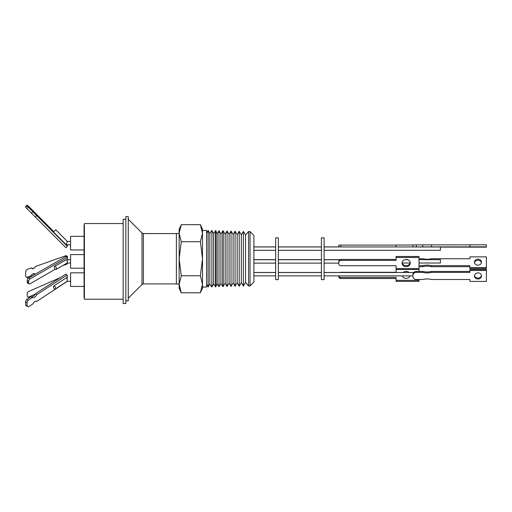 <?xml version="1.0" encoding="UTF-8"?>
<svg xmlns="http://www.w3.org/2000/svg" width="512" height="512" viewBox="0 0 512 512"><rect width="100%" height="100%" fill="white"/><g stroke="black" fill="none" stroke-linecap="round" stroke-linejoin="round"><path stroke-width="0.77" d="M250.042 231.552L253.894 235.405L253.894 282.086L250.042 285.933L248.557 285.971L248.557 231.52L250.042 231.552L250.042 285.933M248.557 231.52L245.568 235.066L245.568 282.426L248.557 285.971M241.331 234.893L239.2 231.277L239.2 286.214L241.331 282.598L241.331 234.893L243.392 231.386L243.392 286.106L245.568 282.426M239.2 231.277L237.178 234.72L237.178 282.765L239.2 286.214M233.094 282.931L233.094 234.554L235.078 231.168L235.078 286.317L233.094 282.931L231.034 286.426L231.034 231.066L229.082 234.394L229.082 283.098L231.034 286.426M225.139 283.258L225.139 234.234L227.059 230.963L227.059 286.528L225.139 283.258L222.829 286.63L222.829 230.854L223.155 230.867L223.155 286.624M219.002 230.758L219.002 286.733L217.152 283.584L217.152 233.907L219.002 230.758L220.954 234.061L220.954 283.43L222.829 286.63M275.661 279.635L275.661 237.856L278.355 237.856L278.355 279.635L275.661 279.635M215.834 258.746L215.834 286.816L215.45 286.822L215.45 230.669L215.834 230.675L215.834 258.746M321.408 279.635L321.408 237.856L324.102 237.856L324.102 279.635L321.408 279.635M213.638 283.731L211.898 286.912L211.898 230.579L213.638 233.76L213.638 283.731L215.45 286.822M324.102 250.317L440.416 250.317L440.416 246.982L412.941 246.982L422.746 246.893L422.746 244.87A16.397 0.416 180 0 0 427.155 244.883A16.397 0.416 180 0 0 431.571 244.87L469.888 244.87M419.008 263.021L440.416 263.021L440.416 259.654L419.008 259.654M211.898 230.579L211.898 286.912M206.579 233.158L208.128 230.477L209.83 233.606L209.83 283.885L211.61 286.918M477.978 246.906L474.47 246.995L477.978 246.906M422.746 246.893A16.397 0.416 180 0 0 427.155 246.906A16.397 0.416 180 0 0 431.571 246.893L431.571 244.87M477.978 259.2A3.507 2.989 0 0 0 474.47 262.189A3.507 2.989 0 0 0 477.978 265.178A3.507 2.989 0 0 0 481.478 262.189A3.507 2.989 0 0 0 477.978 259.2M481.427 262.72A3.507 2.989 0 0 0 477.978 260.256A3.507 2.989 0 0 0 474.528 262.72M419.008 258.739L422.746 258.739A16.397 13.984 0 0 0 427.155 259.258A16.397 13.984 0 0 0 431.571 258.739L469.888 258.739L469.888 256.877L486.4 256.877L486.4 268.563L469.888 268.563L469.888 265.638L431.571 265.638L431.571 266.694A16.397 13.984 0 0 0 422.746 266.694L419.008 266.694M410.054 275.878A4.09 3.488 180 0 1 406.144 278.355A4.09 3.488 180 0 1 402.234 275.878M403.13 272.512A4.09 3.488 180 0 1 406.144 271.379A4.09 3.488 180 0 1 409.165 272.512M407.008 272.512A4.09 3.488 -0 0 0 406.144 272.429A4.09 3.488 -0 0 0 405.28 272.512M481.44 275.462A3.507 3.078 0 0 1 477.978 278.054A3.507 3.078 0 0 1 474.515 275.462M477.978 279.021A3.507 3.078 0 0 1 474.47 275.942A3.507 3.078 0 0 1 477.978 272.864A3.507 3.078 0 0 1 481.478 275.942A3.507 3.078 0 0 1 477.978 279.021M412.941 275.354L412.941 276.538A3.373 2.963 0 0 0 416.314 279.494L422.746 279.494A16.397 14.406 0 0 1 427.155 278.963A16.397 14.406 0 0 1 431.571 279.494L469.888 279.494L469.888 281.421L486.4 281.421L486.4 270.464L469.888 270.464L469.888 272.39L431.571 272.39A16.397 14.406 0 0 1 422.746 272.39L416.314 272.39L416.314 271.424A3.373 2.963 180 0 0 412.941 274.387L412.941 275.354A3.373 2.963 0 0 1 416.314 272.39M402.093 262.579A4.09 3.59 180 0 0 406.144 265.69A4.09 3.59 180 0 0 410.195 262.579M406.144 266.656A4.09 3.59 0 0 1 402.054 263.066A4.09 3.59 0 0 1 406.144 259.469A4.09 3.59 0 0 1 410.234 263.066A4.09 3.59 0 0 1 406.144 266.656M208.128 230.477L208.128 287.008L206.579 284.333M200.378 224.698L181.267 224.698L179.142 229.261L179.142 233.21L181.267 241.722L200.378 241.722L202.502 233.21L202.502 229.261L200.378 224.698L202.502 233.21L202.502 284.282L200.378 292.794L181.267 292.794L179.142 284.282L179.142 288.23L181.267 292.794M202.502 287.053L206.579 287.053L206.579 230.438L202.502 230.438M179.142 233.472L176.39 233.472L176.39 284.019L179.142 284.019M125.843 219.264L123.149 219.264L123.149 303.507L125.843 303.507L125.843 216.627L128.269 216.627L128.269 300.864L125.843 300.864M123.149 223.546L84.397 223.546L84.397 299.232L123.149 299.232M84.397 224.96L84.064 224.96L84.064 297.811L84.397 297.811M70.579 272.819L84.064 272.819L70.579 272.819L70.579 286.432L84.064 286.432M70.579 236.339L84.064 236.339L70.579 236.339L70.579 249.958L84.064 249.958M70.579 254.579L84.064 254.579L70.579 254.579L70.579 268.192L84.064 268.192M67.181 275.706L67.398 277.6A1.683 1.082 66.4 0 0 67.238 277.939L66.086 278.016C66.445 277.843 66.822 278.381 67.226 279.629L67.13 281.312M56.429 230.483L67.386 241.466L70.579 241.466L67.379 241.466L66.112 244.646L70.579 244.832M70.579 259.706L66.125 259.782C66.515 259.597 66.893 260.134 67.264 261.389L67.078 263.072M26.694 299.405A5.312 2.982 120.6 0 0 25.773 301.242A5.312 2.982 120.6 0 0 25.6 301.779L27.04 302.63A5.312 2.982 -59.4 0 1 27.219 302.093A5.312 2.982 -59.4 0 1 28.134 300.256L26.694 299.405L30.918 296.672A4.384 2.464 120.6 0 0 35.398 293.766L65.715 274.144L67.155 274.995L67.226 277.28L66.765 277.939M53.696 231.552L28.691 206.438M67.277 259.251L67.27 259.558A1.683 1.126 70.4 0 0 67.187 259.706A1.683 0.992 60 0 1 67.437 259.027L67.482 257.344L30.144 278.867L28.653 277.984A2.022 1.133 120.6 0 0 27.36 279.629A2.022 1.133 120.6 0 0 27.194 280.442L28.685 281.325L28.646 282.963A2.022 1.133 120.6 0 0 29.03 283.891A2.022 1.133 120.6 0 0 30.022 283.789L55.213 269.267M30.144 278.867A2.022 1.133 120.6 0 0 28.851 280.506A2.022 1.133 120.6 0 0 28.685 281.325M65.894 256.525L65.914 255.68L67.354 256.237L67.328 257.254M67.181 263.072L67.155 264.058L66.118 263.654M67.482 257.344L65.99 256.467L28.653 277.984M67.328 246.15L66.88 244.832M67.328 245.85L67.174 245.21M67.354 246.317L36.666 215.546L35.226 216.954L65.914 247.725L67.354 246.317L66.752 245.056L67.226 245.53M67.034 277.939A1.683 0.928 57.1 0 1 67.226 277.28M36.122 301.152L36.666 301.472L67.347 281.312M29.741 277.363L28.134 277.933L26.694 277.376A5.312 3.424 111.1 0 1 25.6 275.846L25.696 271.898A5.312 3.424 111.1 0 1 26.893 269.555L31.482 267.923A3.123 2.016 111.1 0 0 32.269 268.666A3.123 2.016 111.1 0 0 35.226 266.586L65.914 255.68M26.694 277.376L30.918 275.872A4.384 2.829 111.1 0 1 34.669 273.773A4.384 2.829 111.1 0 1 35.283 274.163M28.646 282.963L27.155 282.086L27.194 280.442M27.155 282.086A2.022 1.133 120.6 0 0 27.546 283.008L29.03 283.891M25.696 207.149A5.312 0.448 45.7 0 0 26.893 208.589L28.333 207.181A5.312 0.448 -134.3 0 1 27.142 205.741L25.696 207.149L25.6 206.541L27.04 205.133A5.312 0.448 -134.3 0 1 28.134 205.978L32.358 210.214A4.384 0.371 45.7 0 0 36.838 214.707L53.67 231.584M35.226 216.954L26.893 208.589M36.666 301.472A3.123 1.754 120.6 0 0 36.422 301.267A3.123 1.754 120.6 0 0 32.922 303.898L28.333 306.867A5.312 2.982 -59.4 0 1 27.802 306.669A5.312 2.982 -59.4 0 1 27.142 305.971L25.696 305.12L25.6 301.779M25.696 305.12A5.312 2.982 120.6 0 0 26.362 305.818L27.802 306.669M60.403 277.581L28.531 291.514A2.022 1.306 111.1 0 0 27.155 293.978L27.194 295.821A2.022 1.306 111.1 0 0 27.885 297.082L29.376 297.658A2.022 1.306 111.1 0 1 29.376 297.658M29.715 297.446L28.653 297.043A2.022 1.306 111.1 0 1 27.885 297.082M28.653 297.043L35.155 294.202M33.075 268.723A3.123 2.016 111.1 0 1 32.922 268.48L31.482 267.923M31.757 276.198L30.918 275.872M33.094 275.424A4.384 2.829 111.1 0 1 35.187 274.221M62.63 265.67L67.155 264.058M66.957 259.706L67.437 259.027M36.666 215.546L32.922 211.789L31.482 213.197M32.922 211.789L28.333 207.181M27.142 205.741L27.04 205.133M27.142 305.971L27.04 302.63M28.134 300.256L32.358 297.523L30.918 296.672M32.358 297.523A4.384 2.464 120.6 0 0 36.838 294.618L35.398 293.766M36.838 294.618L67.155 274.995M33.28 296.243L32 296.806M54.362 266.56A1.683 0.992 60 0 1 54.47 266.483A1.683 0.992 60 0 1 56.166 267.45A1.683 0.992 60 0 1 56.154 269.402A1.683 0.992 60 0 1 54.323 268.179L54.362 266.56M53.555 232.051L55.712 229.766L53.555 232.051L66.112 244.646M53.51 286.157A1.683 0.928 57.1 0 1 53.606 286.086A1.683 0.928 57.1 0 1 55.296 286.995A1.683 0.928 57.1 0 1 55.437 288.915A1.683 0.928 57.1 0 1 53.555 287.674L53.51 286.157M181.267 224.698L179.142 233.21L179.142 284.282L180.544 291.11M181.267 241.722L179.142 258.746L181.267 275.77L179.142 284.282M181.267 275.77L200.378 275.77L202.502 284.282L202.502 288.23L200.378 292.794M200.378 241.722L202.502 258.746L200.378 275.77M202.502 233.21L202.502 284.282M340.832 260.397L396.09 260.397L396.09 257.44L419.008 257.44L419.008 268.685L396.09 268.685L396.09 265.728L340.832 265.728A2.022 1.779 0 0 1 338.81 263.949L338.81 262.176A2.022 1.779 0 0 1 340.832 260.397L340.832 259.43L396.09 259.43M419.008 280.326L419.008 281.382L396.09 281.382L396.09 280.326L419.008 280.326L419.008 279.494M396.09 278.509L340.832 278.509L340.832 277.453L396.09 277.453L396.09 280.326M340.832 277.453A2.022 1.722 -0 0 1 338.816 275.878L338.81 276.781A2.022 1.722 -0 0 0 340.832 278.509M469.888 266.694L431.571 266.694M340.832 246.944L340.832 245.101L338.81 245.152L338.81 246.944L338.81 245.203M340.832 245.101L396.09 245.101M396.09 246.944L396.09 245.018L412.941 245.018M431.571 246.893L469.888 246.893L469.888 244.813L486.4 244.813L486.4 247.155L440.416 247.098M416.314 246.893L416.314 244.87L412.941 244.954L412.941 246.982L412.941 244.992M416.314 244.87L422.746 244.87M396.09 257.44L396.09 256.474L419.008 256.474L419.008 257.44M338.81 262.176L338.81 261.21A2.022 1.779 0 0 1 340.832 259.43M469.888 270.464L469.888 269.498L486.4 269.498L486.4 270.464M469.888 271.424L431.571 271.424L431.571 272.39M431.571 271.424A16.397 14.406 0 0 1 422.746 271.424L422.746 272.39M422.746 271.424L416.314 271.424M419.008 271.424L419.008 269.402L396.09 269.402L396.09 272.275L340.832 272.275A2.022 1.722 -0 0 0 339.923 272.461M486.4 267.507L469.888 267.507M431.571 265.638A16.397 13.984 0 0 0 422.746 265.638L422.746 266.694M422.746 265.638L419.008 265.638M469.888 246.835L486.4 246.835M373.018 272.512L324.102 272.461M141.997 232.979L143.424 233.574L143.424 283.917L141.997 284.506L141.997 232.979L128.269 219.258M241.331 282.598L243.392 286.106M237.178 282.765L235.078 286.317M229.082 283.098L227.059 286.528M253.894 275.878L275.661 275.878M253.894 250.317L275.661 250.317M253.894 263.123L275.661 263.123M220.954 283.43L219.002 286.733M278.355 250.317L321.408 250.317M278.355 275.878L321.408 275.878M278.355 263.123L321.408 263.123M217.152 283.584L215.834 286.816M402.195 263.021L410.099 263.021M324.102 275.878L412.941 275.878M324.102 263.123L338.81 263.123M209.83 283.885L208.128 287.008M176.39 283.917L143.424 283.917M141.997 284.506L128.269 298.234M70.579 281.312L67.181 281.312M70.579 263.072L67.13 263.072M66.189 259.731L54.47 266.483M67.174 263.046L56.154 269.402M67.379 241.466L55.712 229.766M66.144 277.965L53.606 286.086M67.219 281.286L55.437 288.915M176.39 233.574L143.424 233.574M209.83 233.606L211.61 230.566M324.102 259.757L339.674 259.757M324.102 272.512L413.702 272.512M324.102 259.654L339.859 259.654M404.864 259.654L407.424 259.654M324.102 246.893L338.81 246.893M324.102 246.944L412.941 246.944M213.638 233.76L215.45 230.669M217.152 233.907L215.834 230.675M278.355 259.757L321.408 259.757M278.355 272.512L321.408 272.512M278.355 272.461L321.408 272.461M278.355 259.654L321.408 259.654M278.355 246.893L321.408 246.893M278.355 246.944L321.408 246.944M220.954 234.061L222.829 230.854M253.894 259.654L275.661 259.654M253.894 259.757L275.661 259.757M253.894 246.893L275.661 246.893M253.894 246.944L275.661 246.944M253.894 272.512L275.661 272.512M253.894 272.461L275.661 272.461M225.139 234.234L223.155 230.867M229.082 234.394L227.059 230.963M233.094 234.554L231.034 231.066M237.178 234.72L235.078 231.168M245.568 235.066L243.392 231.386"/></g></svg>
